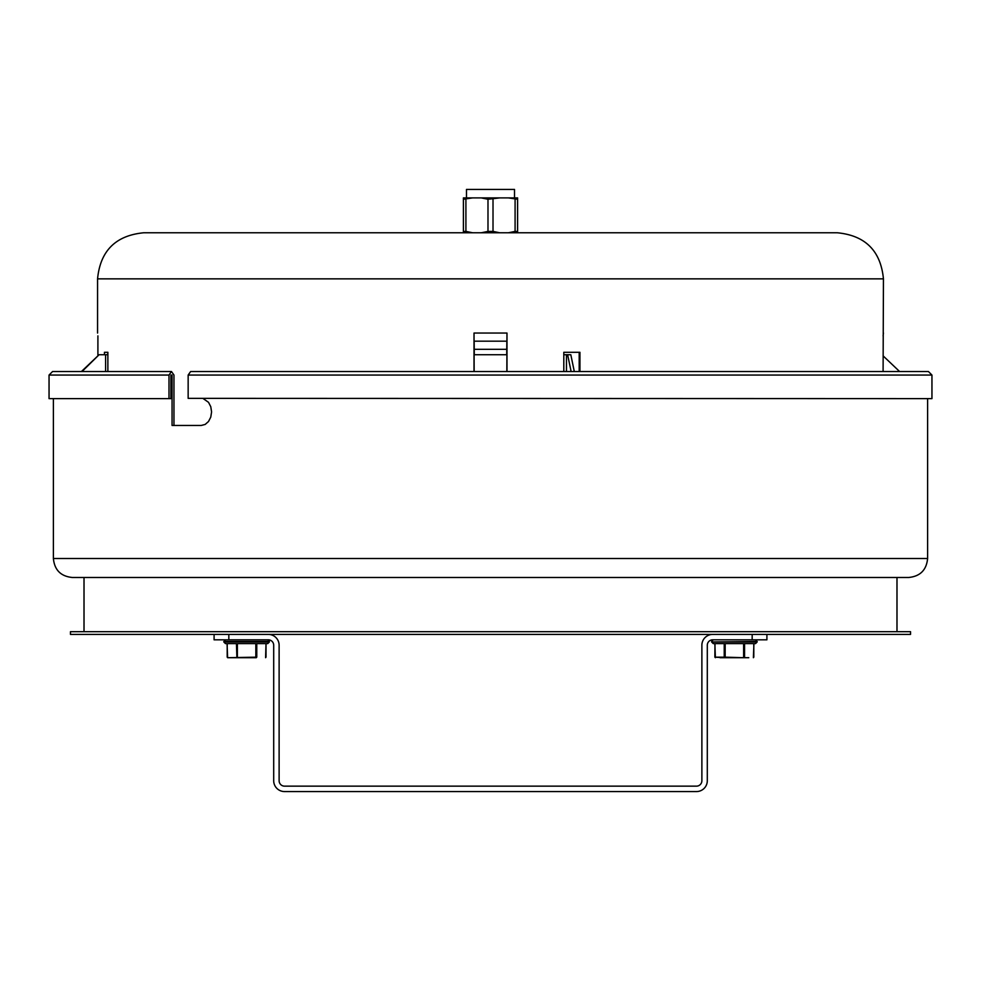 <?xml version="1.0" encoding="UTF-8"?>
<svg xmlns="http://www.w3.org/2000/svg" width="981" height="981" viewBox="0 0 981 981"><rect width="100%" height="100%" fill="white"/><g stroke="black" fill="none" stroke-linecap="round" stroke-linejoin="round"><path stroke-width="1.47" d="M203.263 398.629L208.524 402.333L210.78 406.723L211.577 411.91L210.78 417.097L208.524 421.487L205.176 424.43L201.252 425.46L172.055 425.46L172.055 375.061L170.902 375.061L170.902 398.629L168.99 398.629L168.99 375.061L171.479 371.529L173.968 375.061L173.968 425.46M198.174 398.36L931.95 398.629L931.95 375.061L928.431 371.529L190.645 371.529L188.156 375.061L188.156 398.36L198.174 398.36M172.055 375.061L170.902 375.061L172.055 375.061M168.99 375.061L49.05 375.061L49.05 398.629L168.99 398.629M927.609 558.52L53.391 558.52C54.507 570.047 60.834 576.362 72.361 577.49L908.639 577.49C920.166 576.362 926.493 570.047 927.609 558.52L927.609 398.629M766.909 634.4L766.909 639.82L752.169 639.82L752.169 634.4M752.169 639.82L712.721 639.82A5.42 5.42 0 0 0 707.301 645.24L707.301 780.741A10.84 10.84 0 0 1 696.461 791.569L284.539 791.569A10.84 10.84 0 0 1 273.699 780.741L273.699 645.24A5.42 5.42 0 0 0 268.279 639.82L214.091 639.82L214.091 634.4M228.831 634.4L228.831 639.82M712.721 634.4A10.84 10.84 0 0 0 701.881 645.24L701.881 780.741A5.42 5.42 0 0 1 696.461 786.149L284.539 786.149A5.42 5.42 0 0 1 279.119 780.741L279.119 645.24A10.84 10.84 0 0 0 268.279 634.4M499.758 197.892L481.242 197.892L487.986 199.266L499.758 197.892L508.342 197.892L517.6 199.266L517.6 231.406L515.086 231.406L515.086 199.266M514.522 197.892L514.522 189.431L466.478 189.431L466.478 197.892M493.014 199.266L493.014 231.406L487.986 231.406L487.986 199.266M465.914 199.266L465.914 231.406L463.4 231.406L463.4 199.266L472.658 197.892L481.242 197.892M493.014 231.406L499.758 232.779L508.342 232.779L515.086 231.406M481.242 232.779L487.986 231.406M517.6 231.406L517.6 232.779L508.342 232.779M883.096 371.529L883.44 278.849C880.717 250.866 865.352 235.514 837.369 232.779L143.631 232.779L463.4 232.779L463.4 231.406M465.914 231.406L472.658 232.779M472.658 197.892L463.4 197.892L463.4 199.266M517.6 199.266L517.6 197.892L508.342 197.892M232.239 657.699L237.377 657.699L232.239 657.699M237.377 657.699L237.377 643.61L256.777 643.61L256.777 657.16L227.604 657.699L256.311 657.699M265.606 657.699L266.01 643.61L266.01 657.16M223.84 641.991L225.471 643.61L267.739 643.61L269.37 641.991L223.84 641.991L225.471 639.82M236.899 657.699L236.433 643.61L227.065 643.61L227.604 657.699M748.761 657.699L720.029 657.699M724.689 657.699L714.855 657.16L714.99 643.61M744.567 643.61L744.567 657.16L743.623 657.16L743.623 643.61L725.167 643.61L725.167 657.16L743.623 657.699M757.16 641.991L711.63 641.991L713.261 643.61L755.529 643.61L757.16 641.991L755.529 639.82M97.904 335.882L97.904 355.858M104.452 354.73L104.452 352.289L107.873 352.289L107.652 354.73M107.873 352.289L107.873 371.529M563.805 371.529L563.805 352.289L579.93 352.289L579.93 371.529M579.195 371.529L579.195 352.289M506.846 371.529L506.981 333.05L506.981 371.529M474.019 371.529L474.019 333.05L474.154 371.529M506.711 354.73L506.846 341.18L474.154 341.18L474.289 354.73M517.6 232.779L837.369 232.779M490.5 577.49L896.99 577.49L896.99 631.69M70.46 634.4L910.54 634.4L910.54 631.69L70.46 631.69L70.46 634.4M171.479 371.529L52.569 371.529L81.411 371.529L99.093 354.73L82.036 371.529M99.719 354.73L107.873 354.73M928.431 371.529L899.589 371.529L883.096 355.858M571.114 371.529L567.631 354.73L570.819 354.73L574.302 371.529M563.805 354.73L567.631 354.73M474.154 354.73L506.846 354.73M188.156 375.061L931.95 375.061M255.833 643.61L255.833 657.699M223.84 641.439L269.37 641.439L267.739 639.82M227.2 657.16L227.2 643.61M724.223 643.61L724.223 657.16L714.99 657.16M753.8 657.16L753.8 643.61M711.63 641.991L757.16 641.439M474.019 333.05L506.981 333.05M474.289 349.31L506.711 349.31M97.56 333.05L97.56 278.849L883.44 278.849M105.617 354.73L105.617 371.529M566.466 371.529L566.466 354.73M53.391 558.52L53.391 398.629M49.05 375.061L52.569 371.529M714.855 643.61L715.394 657.699M753.935 643.61L753.396 657.699M711.63 641.439L713.261 639.82M883.44 333.05L883.096 335.882M97.56 278.849C100.283 250.878 115.648 235.514 143.631 232.779M84.01 577.49L84.01 631.69"/></g></svg>
